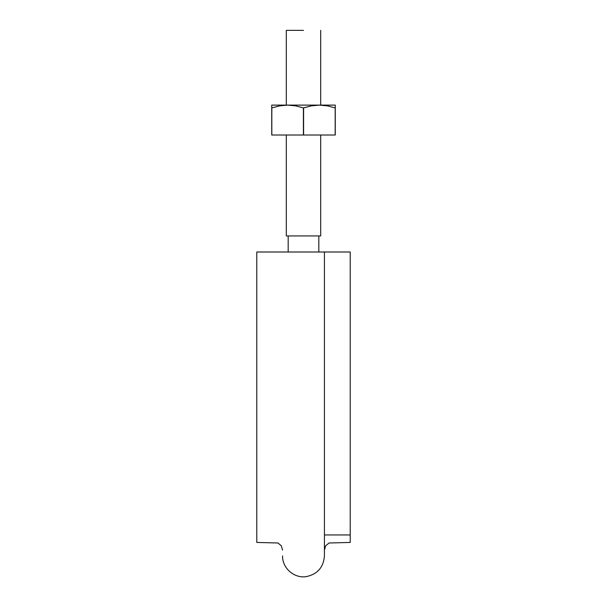 <?xml version="1.0" encoding="UTF-8"?>
<svg xmlns="http://www.w3.org/2000/svg" width="607" height="607" viewBox="0 0 607 607"><rect width="100%" height="100%" fill="white"/><g stroke="black" fill="none" stroke-linecap="round" stroke-linejoin="round"><path stroke-width="0.91" d="M325.595 252.004L350.224 252.004L350.224 542.43L350.224 389.542M350.224 393.389L350.224 542.43L329.047 542.999L325.663 545.807L324.434 550.147M282.24 252.004L256.776 252.004L256.776 390.771M256.776 395.559L256.776 542.43L277.953 542.999L281.337 545.807L282.566 550.147M350.224 252.004L282.566 252.004M256.776 252.004L256.776 542.43L256.776 252.004L324.434 252.004L324.434 555.891C323.508 567.386 317.408 574.305 306.118 576.65C294.099 578.524 282.232 568.046 282.566 555.891M288.173 235.933L288.173 252.004L288.173 235.933M303.5 30.35L286.307 30.35L286.307 105.125L286.307 30.35L303.5 30.35M320.693 235.933L286.307 235.933L286.307 135.012L286.307 235.933L320.693 235.933L320.693 135.012M271.731 105.11L271.731 107.909L271.731 105.11L271.731 107.909L279.622 105.868L287.612 105.11L271.731 105.11L287.612 105.11L295.617 105.868L303.401 107.909L311.414 105.861L319.388 105.11L287.612 105.11L295.617 105.868L303.401 107.909L303.599 135.012L271.731 135.012L303.401 135.012L303.401 107.909L303.599 135.012L335.269 135.012L303.599 135.012L303.599 107.909L311.414 105.861L319.388 105.11L287.612 105.11L279.622 105.868L271.822 107.909L271.822 135.012L271.731 105.861M335.269 107.909L335.269 135.012L335.269 105.11L335.269 105.861L335.269 105.11L335.269 105.861L335.269 105.11L319.388 105.11L327.37 105.861L335.178 107.909L327.378 105.868L322.097 105.193L327.15 105.823M284.903 105.193L279.85 105.823L284.903 105.193M272.277 107.765L279.63 105.861M271.731 107.909L271.731 135.012L271.731 107.909M335.269 105.861L335.269 105.11L319.388 105.11L327.37 105.861L335.178 107.909L335.178 135.012L335.178 107.909M350.224 534.957L324.434 534.957M318.827 252.004L318.827 235.933M320.693 105.125L320.693 30.35"/></g></svg>
